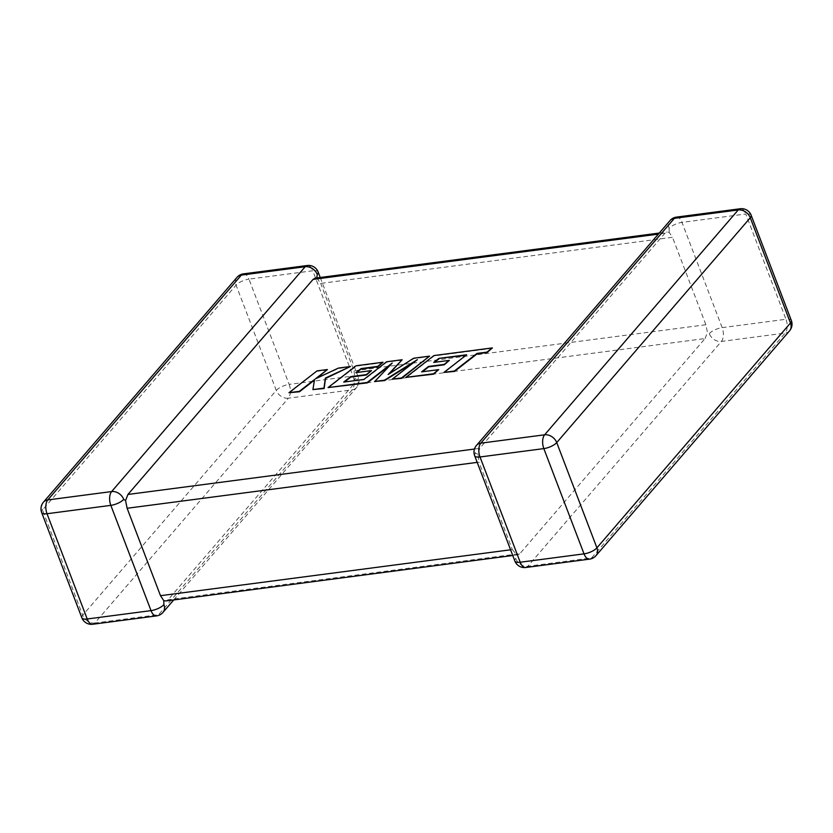 <?xml version="1.0" encoding="UTF-8"?>
<svg xmlns="http://www.w3.org/2000/svg" width="833" height="833" viewBox="0 0 833 833"><rect width="100%" height="100%" fill="white"/><g stroke="black" fill="none" stroke-linecap="round" stroke-linejoin="round"><path stroke-width="0.62" stroke-dasharray="4.17 3.12" d="M162.976 612.422A10.235 7.955 40.7 0 1 158.624 614.66L94.806 623.032L288.374 398.195L352.192 389.834A10.235 7.955 -139.3 0 0 356.534 387.584A10.235 7.955 -139.3 0 0 357.472 379.775L354.858 378.64L353.265 384.648L705.082 338.531L519.927 553.612L168.11 599.729L165.996 600.957M525.738 567.492A10.235 5.29 82.5 0 0 527.82 566.273L721.378 341.436L785.196 333.065L591.638 557.902L527.82 566.273A10.235 7.955 -139.3 0 1 515.731 558.485L516.335 554.393L517.887 554.83L519.927 553.612M353.265 384.648L168.11 599.729M316.811 277.951L320.684 283.428L672.502 237.311L669.243 232.386L667.004 232.043L664.89 233.271L479.735 448.352L478.142 454.36L478.944 462.148L477.194 462.377M315.113 278.17L316.665 278.607M705.082 338.531L707.436 332.419L705.884 324.735L672.502 237.311M705.884 324.735L354.056 370.852L320.684 283.428M510.577 549.801L512.316 549.572L478.944 462.148M354.056 370.852L354.858 378.64M709.289 333.648A10.235 3.676 -20.9 0 1 722.169 327.64L681.977 222.38L745.795 214.008L785.988 319.268L722.169 327.64A10.235 5.29 82.5 0 1 721.378 341.436A10.235 7.955 40.7 0 1 709.289 333.648L707.436 332.419M676.448 217.111A10.235 5.29 82.5 0 1 681.977 222.38A10.235 3.676 -20.9 0 0 669.097 228.398L669.243 232.386M476.466 445.416A10.235 7.955 -139.3 0 0 475.528 453.225L478.142 454.36M512.316 549.572L516.335 554.393M465.991 355.285L444.145 372.788M492.532 348.309L434.118 355.962L406.046 377.776M438.856 370.029L422.373 371.768M449.466 360.772L434.503 362.324M429.734 356.534L413.772 358.627L389.48 373.673M402.277 360.137L386.783 362.168L364.063 379.827L344.529 381.972M371.633 370.977L356.659 372.528M383.149 362.647L356.264 366.166L328.192 387.98M390.354 364.989L374.881 381.868M414.168 362.136L392.416 379.567M317.029 370.893L289.124 393.103M314.447 380.098L313.062 389.969M350.537 366.916L338.562 368.488L317.102 378.057M327.546 369.935L317.186 371.289M320.247 277.504L358.336 377.255A10.235 3.676 159.1 0 0 352.984 376.027L289.166 384.398L248.973 279.138L312.791 270.767L352.984 376.027A10.235 5.29 82.5 0 1 352.192 389.834L158.624 614.66A10.235 5.29 82.5 0 1 156.552 615.889M664.89 233.271L658.362 234.125M474.456 449.039L479.735 448.352M243.444 273.87A10.235 5.29 82.5 0 1 248.973 279.138A10.235 3.676 159.1 0 0 236.083 285.157L276.275 390.417L82.717 615.243L42.525 509.994L236.083 285.157A10.235 7.955 40.7 0 1 237.02 277.337M43.451 502.174A10.235 7.955 -139.3 0 0 42.525 509.994A10.235 3.676 159.1 0 0 41.65 512.503M318.144 271.995A10.235 3.676 159.1 0 0 312.791 270.767A10.235 5.29 82.5 0 0 307.262 265.508M276.275 390.417A10.235 3.676 159.1 0 1 289.166 384.398A10.235 5.29 82.5 0 1 288.374 398.195A10.235 7.955 40.7 0 1 276.275 390.417M81.842 617.763A10.235 3.676 159.1 0 1 82.717 615.243A10.235 7.955 -139.3 0 0 94.806 623.032A10.235 5.29 82.5 0 1 92.734 624.25M173.712 599.947L356.534 387.584A10.235 10.235 0 0 0 358.336 377.255A10.235 3.676 159.1 0 1 357.472 379.775M515.731 558.485A10.235 3.676 -20.9 0 0 514.856 561.005M789.549 330.826A10.235 7.955 40.7 0 1 785.196 333.065A10.235 5.29 82.5 0 0 785.988 319.268A10.235 3.676 -20.9 0 1 791.35 320.497M589.556 559.13A10.235 5.29 82.5 0 0 591.638 557.902A10.235 7.955 -139.3 0 0 595.98 555.663M475.528 453.225A10.235 3.676 -20.9 0 0 474.664 455.745M669.097 228.398A10.235 7.955 40.7 0 1 670.024 220.578M751.158 215.237A10.235 3.676 -20.9 0 0 745.795 214.008A10.235 5.29 82.5 0 0 740.266 208.75M512.753 555.496L517.887 554.83M659.288 233.053L667.004 232.043"/><path stroke-width="1.25" d="M317.269 274.515A10.235 3.676 159.1 0 0 318.144 271.995A10.235 10.235 0 0 0 307.262 265.508A10.235 5.29 82.5 0 0 305.18 266.727L241.362 275.098L47.804 499.935L111.622 491.564L305.18 266.727A10.235 7.955 40.7 0 1 317.269 274.515L316.665 278.607M658.362 234.125L313.073 279.388L315.113 278.17L659.288 233.053M123.711 499.352A10.235 3.676 159.1 0 1 110.831 505.36L47.012 513.732L87.205 618.992L151.023 610.62L110.831 505.36A10.235 5.29 82.5 0 1 111.622 491.564A10.235 7.955 -139.3 0 1 123.711 499.352L125.564 500.581L127.918 494.469L474.456 449.039M173.712 599.947L162.976 612.422A10.235 7.955 40.7 0 0 163.903 604.602L163.757 600.614L160.498 595.689L127.116 508.265L125.564 500.581M313.073 279.388L127.918 494.469M512.753 555.496L165.996 600.957L163.757 600.614M438.939 358.367L466.636 354.785L443.989 372.393L454.36 371.029L476.997 353.421L486.961 352.12L492.376 347.913L433.962 355.566L405.9 377.38L433.389 373.778L438.699 369.633L421.571 371.872L428.526 366.458L444.145 364.406L449.32 360.377L433.701 362.428L438.939 358.367L465.991 355.285M443.989 372.393L454.506 371.424L477.153 353.827L487.107 352.515L492.376 347.913M405.9 377.38L433.535 374.173L438.699 369.633M422.373 371.768L428.683 366.853L444.291 364.802L449.32 360.377M434.503 362.324L439.095 358.763M402.12 359.741L386.627 361.772L363.906 379.431L343.737 382.076L350.683 376.662L366.301 374.611L371.476 370.581L355.858 372.632L361.106 368.571L377.682 366.395L383.003 362.24L356.118 365.77L328.046 387.584L367.249 382.451L392.218 363.032L374.735 381.462L384.43 380.192L417.364 359.658L392.27 379.171L401.516 377.953L429.578 356.139L413.616 358.232L388.147 374.527L402.12 359.741L389.48 373.673M429.578 356.139L401.673 378.349L392.27 379.171M344.529 381.972L350.839 377.057L366.458 375.006L371.476 370.581M356.659 372.528L361.251 368.967L377.828 366.791L383.003 362.24M328.046 387.584L367.395 382.847L390.354 364.989M374.735 381.462L384.586 380.587L414.168 362.136M288.968 392.707L299.318 391.354L314.541 379.504L312.916 389.573L323.985 388.116L325.349 378.088L350.381 366.52L338.406 368.092L315.436 378.838L327.39 369.54L317.029 370.893L288.968 392.707L299.474 391.749L314.447 380.098M312.916 389.573L324.141 388.511L325.505 378.484L350.381 366.52M317.102 378.057L327.39 369.54M160.498 595.689L510.577 549.801M477.194 462.377L127.116 508.265M520.209 562.233L584.027 553.862L543.834 448.602L480.016 456.973L520.209 562.233A10.235 5.29 82.5 0 0 525.738 567.492A10.235 10.235 0 0 1 514.856 561.005A10.235 3.676 -20.9 0 0 520.209 562.233M480.808 443.166L544.626 434.805L738.194 209.968L674.376 218.34L480.808 443.166A10.235 7.955 -139.3 0 0 476.466 445.416A10.235 10.235 0 0 0 474.664 455.745A10.235 3.676 -20.9 0 0 480.016 456.973A10.235 5.29 82.5 0 1 480.808 443.166M791.35 320.497A10.235 3.676 -20.9 0 1 790.475 323.006L750.283 217.757L556.725 442.583L596.917 547.843L790.475 323.006A10.235 7.955 40.7 0 1 789.549 330.826A10.235 10.235 0 0 0 791.35 320.497L751.158 215.237A10.235 10.235 0 0 0 740.266 208.75A10.235 5.29 82.5 0 0 738.194 209.968A10.235 7.955 -139.3 0 1 750.283 217.757A10.235 3.676 -20.9 0 0 751.158 215.237M237.02 277.337A10.235 7.955 40.7 0 1 241.362 275.098A10.235 5.29 82.5 0 1 243.444 273.87A10.235 10.235 0 0 0 237.02 277.337L43.451 502.174A10.235 10.235 0 0 0 41.65 512.503A10.235 3.676 159.1 0 0 47.012 513.732A10.235 5.29 82.5 0 1 47.804 499.935A10.235 7.955 -139.3 0 0 43.451 502.174M81.842 617.763A10.235 10.235 0 0 0 92.734 624.25A10.235 5.29 82.5 0 1 87.205 618.992A10.235 3.676 159.1 0 1 81.842 617.763L41.65 512.503M163.903 604.602A10.235 3.676 159.1 0 1 151.023 610.62A10.235 5.29 82.5 0 0 156.552 615.889L92.734 624.25M589.556 559.13A10.235 10.235 0 0 0 595.98 555.663A10.235 7.955 -139.3 0 0 596.917 547.843A10.235 3.676 -20.9 0 1 584.027 553.862A10.235 5.29 82.5 0 0 589.556 559.13L525.738 567.492M670.024 220.578A10.235 7.955 40.7 0 1 674.376 218.34A10.235 5.29 82.5 0 1 676.448 217.111A10.235 10.235 0 0 0 670.024 220.578L476.466 445.416M543.834 448.602A10.235 3.676 -20.9 0 0 556.725 442.583A10.235 7.955 40.7 0 0 544.626 434.805A10.235 5.29 82.5 0 0 543.834 448.602M307.262 265.508L243.444 273.87M318.144 271.995L320.247 277.504M156.552 615.889A10.235 10.235 0 0 0 162.976 612.422M595.98 555.663L789.549 330.826M514.856 561.005L474.664 455.745M740.266 208.75L676.448 217.111"/></g></svg>
